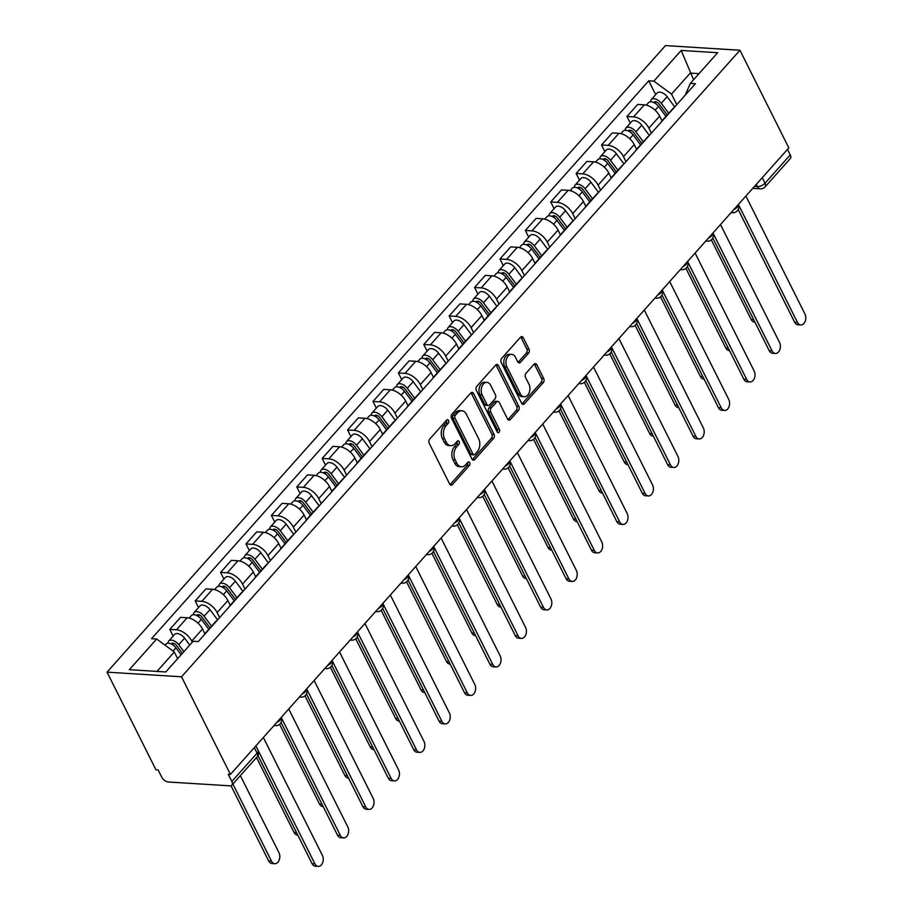 <?xml version="1.0" encoding="UTF-8"?>
<svg xmlns="http://www.w3.org/2000/svg" width="912" height="912" viewBox="0 0 912 912"><rect width="100%" height="100%" fill="white"/><g stroke="black" fill="none" stroke-linecap="round" stroke-linejoin="round"><path stroke-width="1.37" d="M448.556 420.443A2.029 1.368 93.6 0 0 447.564 419.668A2.029 1.368 93.6 0 0 446.641 420.101L429.666 439.151A2.896 1.961 93.6 0 0 429.21 443.221L449.673 484.101A2.896 1.961 93.6 0 0 451.098 485.195A2.896 1.961 93.6 0 0 452.409 484.58L469.395 465.519A2.029 1.368 93.6 0 0 469.714 462.68A2.029 1.368 93.6 0 0 468.722 461.905A2.029 1.368 93.6 0 0 467.799 462.338L465.599 464.812A9.268 6.259 93.6 0 1 461.381 466.796A9.268 6.259 93.6 0 1 456.844 463.285L455.145 459.876A9.268 6.259 93.6 0 1 456.616 446.869L458.816 444.406A2.029 1.368 93.6 0 0 459.135 441.556A2.029 1.368 93.6 0 0 458.143 440.792A2.029 1.368 93.6 0 0 457.22 441.226L455.02 443.688A9.268 6.259 93.6 0 1 450.813 445.672A9.268 6.259 93.6 0 1 446.276 442.16L444.566 438.752A9.268 6.259 93.6 0 1 446.036 425.744L448.237 423.282A2.029 1.368 93.6 0 0 448.556 420.443M528.527 353.229A2.896 1.961 93.6 0 0 528.994 349.171L523.249 337.702A2.896 1.961 93.6 0 0 521.835 336.596A2.896 1.961 93.6 0 0 520.513 337.223L501.657 358.382A2.896 1.961 93.6 0 0 501.201 362.44L521.664 403.321A2.896 1.961 93.6 0 0 523.089 404.415A2.896 1.961 93.6 0 0 524.4 403.799L543.256 382.641A2.896 1.961 93.6 0 0 543.723 378.571L536.78 364.72A2.896 1.961 93.6 0 0 535.367 363.626A2.896 1.961 93.6 0 0 534.044 364.241L525.973 373.304A2.896 1.961 93.6 0 0 525.517 377.363L528.96 384.237A7.752 5.233 93.6 0 1 529.234 392.548A7.752 5.233 93.6 0 1 524.195 396.766A7.752 5.233 93.6 0 1 520.41 393.824L506.935 366.92A7.752 5.233 93.6 0 1 506.662 358.598A7.752 5.233 93.6 0 1 511.689 354.38A7.752 5.233 93.6 0 1 515.474 357.322L517.731 361.813A2.896 1.961 93.6 0 0 519.145 362.908A2.896 1.961 93.6 0 0 520.456 362.281L528.527 353.229L526.361 353.092A2.896 1.961 93.6 0 0 526.817 349.034L521.083 337.565A2.896 1.961 93.6 0 0 520.718 337.018M739.94 50.24L788.834 147.869L230.428 774.425L181.534 676.795L739.94 50.24L665.464 45.6L107.046 672.155L155.941 769.796L158.118 769.933L161.709 777.104A5.905 3.295 -138.3 0 0 168.367 781.994L229.813 785.825A5.905 3.295 -138.3 0 0 231.91 785.118A5.905 3.295 -138.3 0 0 231.842 781.47L257.081 753.152A5.905 2.839 -26.6 0 0 258.016 750.234L255.839 745.902M473.545 393.46A2.896 1.961 93.6 0 0 472.131 392.365A2.896 1.961 93.6 0 0 470.82 392.981L451.953 414.139A2.896 1.961 93.6 0 0 451.497 418.209L471.971 459.078A2.896 1.961 93.6 0 0 473.385 460.184A2.896 1.961 93.6 0 0 474.707 459.557L493.563 438.398A2.896 1.961 93.6 0 0 494.019 434.34L473.545 393.46L471.379 393.323A2.896 1.961 93.6 0 0 471.014 392.787M476.805 386.255L495.661 365.108A2.896 1.961 93.6 0 1 496.983 364.481A2.896 1.961 93.6 0 1 498.397 365.575L518.871 406.456A2.896 1.961 93.6 0 1 518.404 410.525L510.344 419.577A2.896 1.961 93.6 0 1 509.021 420.193A2.896 1.961 93.6 0 1 507.608 419.098L499.297 402.523A2.896 1.961 93.6 0 0 497.884 401.428A2.896 1.961 93.6 0 0 496.561 402.044L491.215 408.052A2.896 1.961 93.6 0 0 490.747 412.11L499.4 429.37A2.029 1.368 93.6 0 1 499.468 431.547A2.029 1.368 93.6 0 1 498.146 432.653A2.029 1.368 93.6 0 1 497.154 431.878L476.349 390.325A2.896 1.961 93.6 0 1 476.805 386.255M787.489 149.386L790.259 154.903A5.905 3.295 41.7 0 1 790.316 158.563L765.088 186.88A5.905 3.295 -138.3 0 0 765.02 183.221L790.259 154.903M230.428 774.425L228.251 774.299L231.842 781.47M181.534 676.795L107.046 672.155M204.242 634.855A13.577 7.592 41.7 0 1 205.063 633.521A13.577 7.592 41.7 0 1 206.283 632.563M204.858 633.76L202.487 629.029A13.577 7.592 -138.3 0 0 187.165 617.766L176.426 629.827A13.577 7.592 41.7 0 1 191.737 641.09L192.295 642.208M176.426 629.827L169.803 629.417L173.132 636.086M217.033 620.502A13.577 7.592 -138.3 0 0 215.802 621.46L205.063 633.521M187.165 617.766L180.542 617.356L169.803 629.417M229.642 606.355A13.577 7.592 41.7 0 1 230.451 605.021A13.577 7.592 41.7 0 1 231.682 604.063M198.531 607.586L195.191 600.917L201.814 601.327A13.577 7.592 41.7 0 1 217.136 612.59L219.632 617.584M242.432 592.002A13.577 7.592 -138.3 0 0 241.201 592.971L230.451 605.021M230.246 605.272L227.886 600.541A13.577 7.592 -138.3 0 0 212.564 589.277L205.941 588.867L195.191 600.917M255.041 577.855A13.577 7.592 41.7 0 1 255.85 576.521A13.577 7.592 41.7 0 1 257.081 575.563M223.93 579.086L220.59 572.417L227.213 572.839A13.577 7.592 41.7 0 1 242.535 584.102L245.032 589.084M267.82 563.513A13.577 7.592 -138.3 0 0 266.6 564.471L255.85 576.521M255.645 576.772L253.274 572.041A13.577 7.592 -138.3 0 0 237.964 560.777L231.34 560.367L220.59 572.417M280.44 549.355A13.577 7.592 41.7 0 1 281.249 548.032A13.577 7.592 41.7 0 1 282.481 547.075M249.329 550.597L245.989 543.928L252.613 544.339A13.577 7.592 41.7 0 1 267.934 555.602L270.431 560.595M293.219 535.013A13.577 7.592 -138.3 0 0 292 535.971L281.249 548.032M281.044 548.272L278.673 543.541A13.577 7.592 -138.3 0 0 263.363 532.277L256.739 531.867L245.989 543.928M305.839 520.866A13.577 7.592 41.7 0 1 306.649 519.532A13.577 7.592 41.7 0 1 307.88 518.575M274.729 522.097L271.388 515.428L278.012 515.839A13.577 7.592 41.7 0 1 293.333 527.102L295.83 532.095M318.619 506.513A13.577 7.592 -138.3 0 0 317.387 507.471L306.649 519.532M306.443 519.783L304.072 515.052A13.577 7.592 -138.3 0 0 288.751 503.789L282.127 503.367L271.388 515.428M331.227 492.366A13.577 7.592 41.7 0 1 332.048 491.032A13.577 7.592 41.7 0 1 333.268 490.075M300.128 493.597L296.788 486.928L303.411 487.339A13.577 7.592 41.7 0 1 318.721 498.613L321.229 503.595M344.018 478.025A13.577 7.592 -138.3 0 0 342.787 478.982L332.048 491.032M331.843 491.283L329.471 486.552A13.577 7.592 -138.3 0 0 314.15 475.289L307.526 474.878L296.788 486.928M356.626 463.866A13.577 7.592 41.7 0 1 357.436 462.544A13.577 7.592 41.7 0 1 358.667 461.586M325.516 465.097L322.187 458.44L328.81 458.85A13.577 7.592 41.7 0 1 344.12 470.113L346.617 475.095M369.417 449.525A13.577 7.592 -138.3 0 0 368.186 450.482L357.436 462.544M357.242 462.783L354.871 458.052A13.577 7.592 -138.3 0 0 339.549 446.789L332.926 446.378L322.187 458.44M382.025 435.377A13.577 7.592 41.7 0 1 382.835 434.044A13.577 7.592 41.7 0 1 384.066 433.086M350.915 436.609L347.575 429.94L354.198 430.35A13.577 7.592 41.7 0 1 369.52 441.613L372.016 446.606M394.816 421.025A13.577 7.592 -138.3 0 0 393.585 421.982L382.835 434.044M382.63 434.294L380.27 429.563A13.577 7.592 -138.3 0 0 364.948 418.289L358.325 417.878L347.575 429.94M407.425 406.877A13.577 7.592 41.7 0 1 408.234 405.544A13.577 7.592 41.7 0 1 409.465 404.586M376.314 408.109L372.974 401.44L379.597 401.85A13.577 7.592 41.7 0 1 394.919 413.113L397.415 418.106M420.204 392.536A13.577 7.592 -138.3 0 0 418.984 393.494L408.234 405.544M408.029 405.794L405.658 401.063A13.577 7.592 -138.3 0 0 390.347 389.8L383.724 389.39L372.974 401.44M432.824 378.377A13.577 7.592 41.7 0 1 433.633 377.044A13.577 7.592 41.7 0 1 434.864 376.086M401.713 379.609L398.373 372.94L404.996 373.361A13.577 7.592 41.7 0 1 420.318 384.625L422.815 389.606M445.603 364.036A13.577 7.592 -138.3 0 0 444.372 364.994L433.633 377.044M433.428 377.294L431.057 372.563A13.577 7.592 -138.3 0 0 415.747 361.3L409.123 360.89L398.373 372.94M458.223 349.877A13.577 7.592 41.7 0 1 459.032 348.555A13.577 7.592 41.7 0 1 460.264 347.597M427.112 351.12L423.772 344.451L430.396 344.861A13.577 7.592 41.7 0 1 445.706 356.125L448.214 361.118M471.002 335.536A13.577 7.592 -138.3 0 0 469.771 336.494L459.032 348.555M458.827 348.794L456.456 344.063A13.577 7.592 -138.3 0 0 441.134 332.8L434.511 332.39L423.772 344.451M483.611 321.389A13.577 7.592 41.7 0 1 484.432 320.055A13.577 7.592 41.7 0 1 485.651 319.097M452.512 322.62L449.171 315.951L455.795 316.361A13.577 7.592 41.7 0 1 471.105 327.625L473.602 332.618M496.402 307.036A13.577 7.592 -138.3 0 0 495.17 308.005L484.432 320.055M484.226 320.306L481.855 315.575A13.577 7.592 -138.3 0 0 466.534 304.312L459.91 303.901L449.171 315.951M509.01 292.889A13.577 7.592 41.7 0 1 509.819 291.555A13.577 7.592 41.7 0 1 511.051 290.597M477.899 294.12L474.559 287.451L481.183 287.873A13.577 7.592 41.7 0 1 496.504 299.136L499.001 304.118M521.801 278.548A13.577 7.592 -138.3 0 0 520.57 279.505L509.819 291.555M509.614 291.806L507.254 287.075A13.577 7.592 -138.3 0 0 491.933 275.812L485.309 275.401L474.559 287.451M534.409 264.389A13.577 7.592 41.7 0 1 535.219 263.066A13.577 7.592 41.7 0 1 536.45 262.109M503.299 265.631L499.958 258.962L506.582 259.373A13.577 7.592 41.7 0 1 521.903 270.636L524.4 275.629M547.2 250.048A13.577 7.592 -138.3 0 0 545.969 251.005L535.219 263.066M535.013 263.306L532.654 258.575A13.577 7.592 -138.3 0 0 517.332 247.312L510.709 246.901L499.958 258.962M559.808 235.9A13.577 7.592 41.7 0 1 560.618 234.566A13.577 7.592 41.7 0 1 561.849 233.609M528.698 237.131L525.358 230.462L531.981 230.873A13.577 7.592 41.7 0 1 547.303 242.136L549.799 247.129M572.588 221.548A13.577 7.592 -138.3 0 0 571.368 222.505L560.618 234.566M560.413 234.817L558.041 230.086A13.577 7.592 -138.3 0 0 542.731 218.823L536.108 218.401L525.358 230.462M585.208 207.4A13.577 7.592 41.7 0 1 586.017 206.066A13.577 7.592 41.7 0 1 587.248 205.109M554.097 208.631L550.757 201.962L557.38 202.373A13.577 7.592 41.7 0 1 572.702 213.647L575.198 218.629M597.987 193.059A13.577 7.592 -138.3 0 0 596.756 194.017L586.017 206.066M585.812 206.317L583.441 201.586A13.577 7.592 -138.3 0 0 568.119 190.323L561.496 189.913L550.757 201.962M610.607 178.9A13.577 7.592 41.7 0 1 611.416 177.578A13.577 7.592 41.7 0 1 612.636 176.62M579.496 180.131L576.156 173.474L582.779 173.884A13.577 7.592 41.7 0 1 598.09 185.147L600.598 190.129M623.386 164.559A13.577 7.592 -138.3 0 0 622.155 165.517L611.416 177.578M611.211 177.817L608.84 173.086A13.577 7.592 -138.3 0 0 593.518 161.823L586.895 161.413L576.156 173.474M635.995 150.412A13.577 7.592 41.7 0 1 636.804 149.078A13.577 7.592 41.7 0 1 638.035 148.12M604.884 151.643L601.555 144.974L608.179 145.384A13.577 7.592 41.7 0 1 623.489 156.647L625.985 161.641M648.785 136.059A13.577 7.592 -138.3 0 0 647.554 137.017L636.804 149.078M636.61 149.329L634.239 144.598A13.577 7.592 -138.3 0 0 618.917 133.323L612.294 132.913L601.555 144.974M661.394 121.912A13.577 7.592 41.7 0 1 662.203 120.578A13.577 7.592 41.7 0 1 663.434 119.62M630.283 123.143L626.943 116.474L633.566 116.884A13.577 7.592 41.7 0 1 648.888 128.147L651.385 133.141M674.185 107.57A13.577 7.592 -138.3 0 0 672.953 108.528L662.203 120.578M661.998 120.829L659.638 116.098A13.577 7.592 -138.3 0 0 644.317 104.834L637.693 104.424L626.943 116.474M177.646 658.646L174.306 651.977L156.989 671.414M699.025 73.644L690.224 73.097L671.506 94.107L653.858 81.122L681.207 50.434L717.687 52.702L690.338 83.391L695.434 83.71L198.246 641.592L193.139 641.273L165.79 671.962L129.31 669.693L156.659 639.004L174.306 651.977M653.858 81.122L648.751 80.803L151.552 638.685L156.659 639.004M693.565 79.766L681.207 50.434M685.14 95.27L690.338 83.391M671.506 94.107L676.784 104.641M655.682 94.643L648.751 80.803M446.413 420.364A2.029 1.368 93.6 0 1 446.071 423.145L443.87 425.619A9.268 6.259 93.6 0 0 442.388 438.615L444.566 438.752M450.813 445.672L448.636 445.535A9.268 6.259 93.6 0 1 444.098 442.024L442.388 438.615M461.381 466.796L459.215 466.659A9.268 6.259 93.6 0 1 454.678 463.148L452.968 459.739A9.268 6.259 93.6 0 1 454.45 446.732L456.638 444.269A2.029 1.368 93.6 0 0 456.992 441.476M450.038 484.637A2.896 1.961 93.6 0 0 450.243 484.443L467.218 465.394A2.029 1.368 93.6 0 0 467.571 462.601M472.325 459.625A2.896 1.961 93.6 0 0 472.53 459.431L491.386 438.273A2.896 1.961 93.6 0 0 491.853 434.203L471.379 393.323M455.305 415.348A2.029 1.368 93.6 0 0 454.985 418.198L472.952 454.073A2.029 1.368 93.6 0 0 473.944 454.849A2.029 1.368 93.6 0 0 474.867 454.415L477.181 451.805A9.268 6.259 93.6 0 0 478.663 438.809L466.374 414.276A9.268 6.259 93.6 0 0 461.837 410.765A9.268 6.259 93.6 0 0 457.63 412.748L455.305 415.348L453.139 415.211A2.029 1.368 93.6 0 0 452.819 418.061L454.985 418.198M473.944 454.849L471.778 454.712A2.029 1.368 93.6 0 1 470.786 453.937L452.819 418.061M461.837 410.765L459.671 410.628A9.268 6.259 93.6 0 0 455.453 412.612L457.63 412.748M453.139 415.211L455.453 412.612M507.961 419.645A2.896 1.961 93.6 0 0 508.166 419.44L516.238 410.389A2.896 1.961 93.6 0 0 516.694 406.319L496.231 365.45A2.896 1.961 93.6 0 0 495.866 364.903M497.884 401.428L495.718 401.291A2.896 1.961 93.6 0 0 494.395 401.907L489.037 407.915A2.896 1.961 93.6 0 0 488.581 411.973L497.222 429.233L499.4 429.37M497.108 431.798A2.029 1.368 93.6 0 0 497.222 429.233M490.69 385.32A7.752 5.233 93.6 0 0 486.894 382.379A7.752 5.233 93.6 0 0 481.867 386.597A7.752 5.233 93.6 0 0 482.14 394.907L486.883 404.392A2.896 1.961 93.6 0 0 488.308 405.487A2.896 1.961 93.6 0 0 489.619 404.871L494.977 398.863A2.896 1.961 93.6 0 0 495.433 394.805L490.69 385.32M486.894 382.379L484.717 382.242A7.752 5.233 93.6 0 0 479.689 386.46A7.752 5.233 93.6 0 0 479.963 394.771L482.14 394.907M488.308 405.487L486.13 405.35A2.896 1.961 93.6 0 1 484.717 404.255L479.963 394.771M518.084 362.349A2.896 1.961 93.6 0 0 518.29 362.155L526.361 353.092M511.689 354.38L509.512 354.255A7.752 5.233 93.6 0 0 504.484 358.462A7.752 5.233 93.6 0 0 504.758 366.784L506.935 366.92M524.195 396.766L522.029 396.629A7.752 5.233 93.6 0 1 518.233 393.688L504.758 366.784M522.029 403.868A2.896 1.961 93.6 0 0 522.234 403.663L541.09 382.504A2.896 1.961 93.6 0 0 541.546 378.446L534.614 364.583A2.896 1.961 93.6 0 0 534.25 364.048M182.366 653.357L176.404 645.343A3.545 1.984 -138.3 0 0 171.604 643.564A3.545 1.984 -138.3 0 0 171.365 644.02M183.882 651.647L178.729 644.727A7.376 4.127 -138.3 0 0 168.743 641.011A7.376 4.127 -138.3 0 0 168.116 643.234M189.753 645.069L184.589 638.149A7.376 4.127 -138.3 0 0 174.602 634.433L168.743 641.011M232.879 784.035L271.48 861.122A6.783 4.583 93.6 0 0 274.808 863.698A6.783 4.583 93.6 0 0 279.209 860.005A6.783 4.583 93.6 0 0 278.969 852.72L240.369 775.633M181.123 654.759L175.959 647.828A7.376 4.127 -138.3 0 0 165.973 644.111L165.038 645.16M274.808 863.698L271.981 863.527A6.783 4.583 -86.4 0 1 268.664 860.951L230.975 785.699M255.862 745.891L314.914 863.824A6.783 4.583 93.6 0 0 318.242 866.4L315.415 866.229A6.783 4.583 -86.4 0 1 312.086 863.653L257.982 755.592M318.242 866.4A6.783 4.583 93.6 0 0 322.643 862.706A6.783 4.583 93.6 0 0 322.403 855.422L263.34 737.489M210.045 627.923L201.803 616.843A3.545 1.984 -138.3 0 0 197.003 615.064A3.545 1.984 -138.3 0 0 196.753 615.52M211.561 626.213L204.128 616.227A7.376 4.127 -138.3 0 0 194.142 612.511A7.376 4.127 -138.3 0 0 193.515 614.734M217.592 619.864L209.988 609.649A7.376 4.127 -138.3 0 0 200.002 605.933L194.142 612.511M208.802 629.326L201.358 619.328A7.376 4.127 -138.3 0 0 191.372 615.623L189.172 618.085M297.768 835.05L297.38 835.027A6.783 4.583 -86.4 0 1 294.063 832.451L256.523 757.496M235.444 599.423L227.191 588.354A3.545 1.984 -138.3 0 0 222.403 586.564A3.545 1.984 -138.3 0 0 222.152 587.032M236.96 597.725L229.516 587.727A7.376 4.127 -138.3 0 0 219.541 584.022A7.376 4.127 -138.3 0 0 218.903 586.245M242.991 591.375L235.387 581.149A7.376 4.127 -138.3 0 0 225.401 577.444L219.541 584.022M234.19 600.826L226.757 590.839A7.376 4.127 -138.3 0 0 216.771 587.123L214.571 589.585M323.167 806.55L322.78 806.527A6.783 4.583 -86.4 0 1 319.462 803.951L279.574 724.31M273.976 725.553L275.447 725.644A5.905 5.905 0 0 0 281.238 717.413L340.313 835.335A6.783 4.583 93.6 0 0 343.63 837.9L340.814 837.729A6.783 4.583 -86.4 0 1 337.486 835.153L281.056 722.464M343.63 837.9A6.783 4.583 93.6 0 0 348.042 834.218A6.783 4.583 93.6 0 0 347.803 826.933L288.739 708.989M306.649 688.902L365.712 806.835A6.783 4.583 93.6 0 0 369.029 809.411L366.214 809.229A6.783 4.583 -86.4 0 1 362.885 806.664L306.455 693.975M369.029 809.411A6.783 4.583 93.6 0 0 373.441 805.718A6.783 4.583 93.6 0 0 373.202 798.433L314.138 680.5M260.843 570.923L252.59 559.854A3.545 1.984 -138.3 0 0 247.802 558.076A3.545 1.984 -138.3 0 0 247.551 558.532M262.36 569.225L254.915 559.238A7.376 4.127 -138.3 0 0 244.94 555.522A7.376 4.127 -138.3 0 0 244.302 557.745M268.39 562.875L260.775 552.661A7.376 4.127 -138.3 0 0 250.8 548.944L244.94 555.522M259.589 572.326L252.157 562.339A7.376 4.127 -138.3 0 0 242.17 558.623L239.97 561.097M348.566 778.061L348.179 778.027A6.783 4.583 -86.4 0 1 344.85 775.462L304.973 695.81M286.243 542.435L277.989 531.354A3.545 1.984 -138.3 0 0 273.201 529.576A3.545 1.984 -138.3 0 0 272.95 530.032M287.759 540.725L280.315 530.738A7.376 4.127 -138.3 0 0 270.328 527.022A7.376 4.127 -138.3 0 0 269.701 529.245M293.789 534.375L286.174 524.161A7.376 4.127 -138.3 0 0 276.199 520.444L270.328 527.022M284.989 543.837L277.544 533.839A7.376 4.127 -138.3 0 0 267.569 530.134L265.369 532.597M373.954 749.561L373.578 749.539A6.783 4.583 -86.4 0 1 370.249 746.962L330.372 667.322M311.63 513.935L303.388 502.865A3.545 1.984 -138.3 0 0 298.6 501.076A3.545 1.984 -138.3 0 0 298.349 501.532M313.158 512.225L305.714 502.238A7.376 4.127 -138.3 0 0 295.727 498.522A7.376 4.127 -138.3 0 0 295.1 500.745M319.189 505.886L311.573 495.661A7.376 4.127 -138.3 0 0 301.587 491.956L295.727 498.522M310.388 515.337L302.944 505.351A7.376 4.127 -138.3 0 0 292.969 501.634L290.768 504.097M399.353 721.061L398.966 721.039A6.783 4.583 -86.4 0 1 395.648 718.462L355.76 638.822M324.775 668.564L326.245 668.656A5.905 5.905 0 0 0 332.025 660.425L391.111 778.335A6.783 4.583 93.6 0 0 394.429 780.911L391.601 780.729A6.783 4.583 -86.4 0 1 388.284 778.164L331.854 665.475M394.429 780.911A6.783 4.583 93.6 0 0 398.829 777.218A6.783 4.583 93.6 0 0 398.59 769.933L339.538 652M350.174 640.064L351.644 640.156A5.905 5.905 0 0 0 357.424 631.925L416.499 749.846A6.783 4.583 93.6 0 0 419.828 752.411L417.001 752.24A6.783 4.583 -86.4 0 1 413.683 749.664L357.253 636.975M419.828 752.411A6.783 4.583 93.6 0 0 424.228 748.729A6.783 4.583 93.6 0 0 423.989 741.433L364.937 623.5M382.846 603.413L441.898 721.346A6.783 4.583 93.6 0 0 445.227 723.911L442.4 723.74A6.783 4.583 -86.4 0 1 439.082 721.164L382.652 608.486M445.227 723.911A6.783 4.583 93.6 0 0 449.627 720.229A6.783 4.583 93.6 0 0 449.388 712.945L390.336 595.012M337.03 485.435L328.787 474.365A3.545 1.984 -138.3 0 0 323.988 472.587A3.545 1.984 -138.3 0 0 323.737 473.043M338.557 483.736L331.113 473.738A7.376 4.127 -138.3 0 0 321.127 470.033A7.376 4.127 -138.3 0 0 320.5 472.256M344.588 477.386L336.973 467.172A7.376 4.127 -138.3 0 0 326.986 463.456L321.127 470.033M335.787 486.837L328.343 476.851A7.376 4.127 -138.3 0 0 318.356 473.134L316.168 475.608M424.753 692.561L424.365 692.539A6.783 4.583 -86.4 0 1 421.048 689.974L381.159 610.322M408.234 574.913L467.297 692.846A6.783 4.583 93.6 0 0 470.615 695.423L467.799 695.24A6.783 4.583 -86.4 0 1 464.47 692.675L408.04 579.986M470.615 695.423A6.783 4.583 93.6 0 0 475.027 691.729A6.783 4.583 93.6 0 0 474.787 684.445L415.724 566.512M362.429 456.946L354.175 445.865A3.545 1.984 -138.3 0 0 349.387 444.087A3.545 1.984 -138.3 0 0 349.136 444.543M363.945 455.236L356.512 445.25A7.376 4.127 -138.3 0 0 346.526 441.533A7.376 4.127 -138.3 0 0 345.887 443.756M369.976 448.886L362.372 438.672A7.376 4.127 -138.3 0 0 352.385 434.956L346.526 441.533M361.186 458.337L353.742 448.351A7.376 4.127 -138.3 0 0 343.756 444.634L341.555 447.108M450.152 664.073L449.764 664.05A6.783 4.583 -86.4 0 1 446.447 661.474L406.558 581.822M433.633 546.413L492.697 664.346A6.783 4.583 93.6 0 0 496.014 666.923L493.198 666.752A6.783 4.583 -86.4 0 1 489.869 664.175L433.439 551.486M496.014 666.923A6.783 4.583 93.6 0 0 500.426 663.229A6.783 4.583 93.6 0 0 500.186 655.945L441.123 538.012M387.828 428.446L379.574 417.377A3.545 1.984 -138.3 0 0 374.786 415.587A3.545 1.984 -138.3 0 0 374.536 416.043M389.344 426.736L381.9 416.75A7.376 4.127 -138.3 0 0 371.925 413.033A7.376 4.127 -138.3 0 0 371.287 415.256M395.375 420.398L387.771 410.172A7.376 4.127 -138.3 0 0 377.785 406.467L371.925 413.033M386.574 429.848L379.141 419.851A7.376 4.127 -138.3 0 0 369.155 416.146L366.955 418.608M475.551 635.573L475.163 635.55A6.783 4.583 -86.4 0 1 471.835 632.974L431.957 553.333M459.032 517.925L518.096 635.858A6.783 4.583 93.6 0 0 521.413 638.423L518.586 638.252A6.783 4.583 -86.4 0 1 515.269 635.675L458.839 522.986M521.413 638.423A6.783 4.583 93.6 0 0 525.825 634.741A6.783 4.583 93.6 0 0 525.586 627.456L466.522 509.512M413.227 399.946L404.974 388.877A3.545 1.984 -138.3 0 0 400.186 387.098A3.545 1.984 -138.3 0 0 399.935 387.554M414.743 398.248L407.299 388.25A7.376 4.127 -138.3 0 0 397.324 384.545A7.376 4.127 -138.3 0 0 396.686 386.768M420.774 391.898L413.159 381.672A7.376 4.127 -138.3 0 0 403.184 377.967L397.324 384.545M411.973 401.348L404.529 391.362A7.376 4.127 -138.3 0 0 394.554 387.646L392.354 390.108M500.95 607.073L500.563 607.05A6.783 4.583 -86.4 0 1 497.234 604.485L457.357 524.833M484.432 489.425L543.484 607.358A6.783 4.583 93.6 0 0 546.812 609.934L543.985 609.752A6.783 4.583 -86.4 0 1 540.668 607.187L484.238 494.498M546.812 609.934A6.783 4.583 93.6 0 0 551.213 606.241A6.783 4.583 93.6 0 0 550.973 598.956L491.921 481.023M438.615 371.458L430.373 360.377A3.545 1.984 -138.3 0 0 425.585 358.598A3.545 1.984 -138.3 0 0 425.334 359.054M440.143 369.748L432.698 359.761A7.376 4.127 -138.3 0 0 422.712 356.045A7.376 4.127 -138.3 0 0 422.085 358.268M446.173 363.398L438.558 353.183A7.376 4.127 -138.3 0 0 428.583 349.467L422.712 356.045M437.372 372.848L429.928 362.862A7.376 4.127 -138.3 0 0 419.953 359.146L417.753 361.619M526.338 578.584L525.962 578.561A6.783 4.583 -86.4 0 1 522.633 575.985L482.744 496.333M509.831 460.925L568.883 578.858A6.783 4.583 93.6 0 0 572.212 581.434L569.384 581.263A6.783 4.583 -86.4 0 1 566.067 578.687L509.637 465.998M572.212 581.434A6.783 4.583 93.6 0 0 576.612 577.741A6.783 4.583 93.6 0 0 576.373 570.456L517.321 452.523M464.014 342.958L455.772 331.877A3.545 1.984 -138.3 0 0 450.973 330.098A3.545 1.984 -138.3 0 0 450.733 330.554M465.542 341.248L458.098 331.261A7.376 4.127 -138.3 0 0 448.111 327.545A7.376 4.127 -138.3 0 0 447.484 329.768M471.572 334.898L463.957 324.683A7.376 4.127 -138.3 0 0 453.971 320.967L448.111 327.545M462.772 344.36L455.327 334.362A7.376 4.127 -138.3 0 0 445.341 330.657L443.152 333.119M551.737 550.084L551.35 550.061A6.783 4.583 -86.4 0 1 548.032 547.485L508.144 467.845M535.23 432.425L594.282 550.369A6.783 4.583 93.6 0 0 597.611 552.934L594.784 552.763A6.783 4.583 -86.4 0 1 591.455 550.187L535.025 437.498M597.611 552.934A6.783 4.583 93.6 0 0 602.011 549.252A6.783 4.583 93.6 0 0 601.772 541.967L542.72 424.023M489.413 314.458L481.171 303.388A3.545 1.984 -138.3 0 0 476.372 301.598A3.545 1.984 -138.3 0 0 476.121 302.066M490.93 312.759L483.497 302.761A7.376 4.127 -138.3 0 0 473.51 299.056A7.376 4.127 -138.3 0 0 472.883 301.279M496.972 306.409L489.356 296.183A7.376 4.127 -138.3 0 0 479.37 292.478L473.51 299.056M488.171 315.86L480.727 305.873A7.376 4.127 -138.3 0 0 470.74 302.157L468.54 304.619M577.136 521.584L576.749 521.561A6.783 4.583 -86.4 0 1 573.431 518.985L533.543 439.345M556.103 408.998A5.905 2.839 -26.6 0 0 560.572 403.982L619.681 521.869A6.783 4.583 93.6 0 0 622.999 524.446L620.183 524.263A6.783 4.583 -86.4 0 1 616.854 521.698L560.424 409.009M622.999 524.446A6.783 4.583 93.6 0 0 627.41 520.752A6.783 4.583 93.6 0 0 627.171 513.467L568.108 395.534M514.813 285.958L506.559 274.888A3.545 1.984 -138.3 0 0 501.771 273.11A3.545 1.984 -138.3 0 0 501.52 273.566M516.329 284.259L508.896 274.273A7.376 4.127 -138.3 0 0 498.91 270.556A7.376 4.127 -138.3 0 0 498.271 272.779M522.359 277.909L514.756 267.695A7.376 4.127 -138.3 0 0 504.769 263.978L498.91 270.556M513.57 287.36L506.126 277.373A7.376 4.127 -138.3 0 0 496.139 273.657L493.939 276.131M602.536 493.096L602.148 493.061A6.783 4.583 -86.4 0 1 598.831 490.496L558.942 410.845M578.744 383.599L580.214 383.69A5.905 5.905 0 0 0 585.994 375.459L645.08 493.369A6.783 4.583 93.6 0 0 648.398 495.946L645.582 495.763A6.783 4.583 -86.4 0 1 642.253 493.198L585.823 380.509M648.398 495.946A6.783 4.583 93.6 0 0 652.81 492.252A6.783 4.583 93.6 0 0 652.57 484.967L593.507 367.034M540.212 257.469L531.958 246.388A3.545 1.984 -138.3 0 0 527.17 244.61A3.545 1.984 -138.3 0 0 526.919 245.066M541.728 255.759L534.284 245.773A7.376 4.127 -138.3 0 0 524.309 242.056A7.376 4.127 -138.3 0 0 523.67 244.279M547.759 249.409L540.143 239.195A7.376 4.127 -138.3 0 0 530.168 235.478L524.309 242.056M538.958 258.871L531.525 248.873A7.376 4.127 -138.3 0 0 521.539 245.168L519.338 247.631M627.935 464.596L627.547 464.573A6.783 4.583 -86.4 0 1 624.218 461.996L584.341 382.345M611.416 346.936L670.48 464.881A6.783 4.583 93.6 0 0 673.797 467.446L670.97 467.275A6.783 4.583 -86.4 0 1 667.652 464.698L611.222 352.009M673.797 467.446A6.783 4.583 93.6 0 0 678.197 463.763A6.783 4.583 93.6 0 0 677.958 456.467L618.906 338.534M565.611 228.969L557.357 217.9A3.545 1.984 -138.3 0 0 552.569 216.11A3.545 1.984 -138.3 0 0 552.319 216.566M567.127 227.259L559.683 217.273A7.376 4.127 -138.3 0 0 549.708 213.556A7.376 4.127 -138.3 0 0 549.07 215.779M573.158 220.921L565.543 210.695A7.376 4.127 -138.3 0 0 555.568 206.99L549.708 213.556M564.357 230.371L556.913 220.385A7.376 4.127 -138.3 0 0 546.938 216.668L544.738 219.131M653.334 436.096L652.946 436.073A6.783 4.583 -86.4 0 1 649.618 433.496L609.74 353.856M629.542 326.61L631.013 326.701A5.905 5.905 0 0 0 636.793 318.47L695.867 436.381A6.783 4.583 93.6 0 0 699.196 438.946L696.369 438.775A6.783 4.583 -86.4 0 1 693.052 436.198L636.622 323.509M699.196 438.946A6.783 4.583 93.6 0 0 703.597 435.263A6.783 4.583 93.6 0 0 703.357 427.979L644.305 310.046M590.999 200.469L582.757 189.4A3.545 1.984 -138.3 0 0 577.969 187.621A3.545 1.984 -138.3 0 0 577.718 188.077M592.526 198.77L585.082 188.773A7.376 4.127 -138.3 0 0 575.096 185.068A7.376 4.127 -138.3 0 0 574.469 187.291M598.557 192.421L590.942 182.206A7.376 4.127 -138.3 0 0 580.955 178.49L575.096 185.068M589.756 201.871L582.312 191.885A7.376 4.127 -138.3 0 0 572.337 188.168L570.137 190.642M678.722 407.596L678.346 407.573A6.783 4.583 -86.4 0 1 675.017 405.008L635.128 325.356M662.215 289.948L721.267 407.881A6.783 4.583 93.6 0 0 724.595 410.457L721.768 410.275A6.783 4.583 -86.4 0 1 718.451 407.71L662.021 295.021M724.595 410.457A6.783 4.583 93.6 0 0 728.996 406.763A6.783 4.583 93.6 0 0 728.756 399.479L669.704 281.546M616.398 171.98L608.156 160.9A3.545 1.984 -138.3 0 0 603.356 159.121A3.545 1.984 -138.3 0 0 603.117 159.577M617.926 170.27L610.481 160.284A7.376 4.127 -138.3 0 0 600.495 156.568A7.376 4.127 -138.3 0 0 599.868 158.791M623.956 163.921L616.341 153.706A7.376 4.127 -138.3 0 0 606.355 149.99L600.495 156.568M615.155 173.371L607.711 163.385A7.376 4.127 -138.3 0 0 597.725 159.668L595.536 162.142M704.121 379.107L703.733 379.084A6.783 4.583 -86.4 0 1 700.416 376.508L660.527 296.856M680.329 269.61L681.8 269.701A5.905 5.905 0 0 0 687.591 261.47L746.666 379.381A6.783 4.583 93.6 0 0 749.995 381.957L747.167 381.786A6.783 4.583 -86.4 0 1 743.839 379.21L687.409 266.521M749.995 381.957A6.783 4.583 93.6 0 0 754.395 378.263A6.783 4.583 93.6 0 0 754.156 370.979L695.092 253.046M641.797 143.48L633.555 132.411A3.545 1.984 -138.3 0 0 628.756 130.621A3.545 1.984 -138.3 0 0 628.505 131.077M643.313 141.77L635.881 131.784A7.376 4.127 -138.3 0 0 625.894 128.068A7.376 4.127 -138.3 0 0 625.267 130.291M649.344 135.432L641.74 125.206A7.376 4.127 -138.3 0 0 631.754 121.501L625.894 128.068M640.555 144.883L633.11 134.885A7.376 4.127 -138.3 0 0 623.124 131.18L620.924 133.642M729.52 350.607L729.133 350.584A6.783 4.583 -86.4 0 1 725.815 348.008L685.927 268.367M705.728 241.11L707.199 241.201A5.905 5.905 0 0 0 712.99 232.982L772.065 350.892A6.783 4.583 93.6 0 0 775.382 353.457L772.567 353.286A6.783 4.583 -86.4 0 1 769.238 350.71L712.808 238.021M775.382 353.457A6.783 4.583 93.6 0 0 779.794 349.775A6.783 4.583 93.6 0 0 779.555 342.49L720.491 224.546M667.196 114.98L658.943 103.911A3.545 1.984 -138.3 0 0 654.155 102.133A3.545 1.984 -138.3 0 0 653.904 102.589M668.713 113.282L661.268 103.284A7.376 4.127 -138.3 0 0 651.293 99.579A7.376 4.127 -138.3 0 0 650.655 101.802M674.743 106.932L667.139 96.706A7.376 4.127 -138.3 0 0 657.153 93.001L651.293 99.579M665.942 116.383L658.51 106.396A7.376 4.127 -138.3 0 0 648.523 102.68L646.323 105.142M754.919 322.107L754.532 322.084A6.783 4.583 -86.4 0 1 751.203 319.519L711.326 239.867M731.128 212.621L732.598 212.713A5.905 5.905 0 0 0 738.378 204.482L797.464 322.392A6.783 4.583 93.6 0 0 800.782 324.968L797.966 324.786A6.783 4.583 -86.4 0 1 794.637 322.221L738.207 209.532M800.782 324.968A6.783 4.583 93.6 0 0 805.193 321.275A6.783 4.583 93.6 0 0 804.954 313.99L745.891 196.057M754.475 186.424L757.427 186.607A5.905 2.839 -26.6 0 0 765.02 183.221L762.25 177.692M756.299 184.372L757.427 186.607A5.905 3.99 -86.4 0 0 760.312 188.841A5.905 5.905 0 0 0 765.088 186.88M618.917 133.323L608.179 145.384M593.518 161.823L582.779 173.884M568.119 190.323L557.38 202.373M542.731 218.823L531.981 230.873M517.332 247.312L506.582 259.373M491.933 275.812L481.183 287.873M466.534 304.312L455.795 316.361M441.134 332.8L430.396 344.861M415.747 361.3L404.996 373.361M390.347 389.8L379.597 401.85M364.948 418.289L354.198 430.35M339.549 446.789L328.81 458.85M314.15 475.289L303.411 487.339M288.751 503.789L278.012 515.839M263.363 532.277L252.613 544.339M237.964 560.777L227.213 572.839M212.564 589.277L201.814 601.327M644.317 104.834L633.566 116.884M659.638 116.098L648.888 128.147M634.239 144.598L623.489 156.647M608.84 173.086L598.09 185.147M583.441 201.586L572.702 213.647M558.041 230.086L547.303 242.136M532.654 258.575L521.903 270.636M507.254 287.075L496.504 299.136M481.855 315.575L471.105 327.625M456.456 344.063L445.706 356.125M431.057 372.563L420.318 384.625M405.658 401.063L394.919 413.113M380.27 429.563L369.52 441.613M354.871 458.052L344.12 470.113M329.471 486.552L318.721 498.613M304.072 515.052L293.333 527.102M278.673 543.541L267.934 555.602M253.274 572.041L242.535 584.102M227.886 600.541L217.136 612.59M202.487 629.029L191.737 641.09M276.735 722.464A5.905 2.839 -26.6 0 0 281.204 717.448M275.447 725.644A5.905 3.99 -86.4 0 1 274.227 725.279M302.134 693.964A5.905 2.839 -26.6 0 0 306.603 688.948M327.533 665.475A5.905 2.839 -26.6 0 0 332.002 660.459M352.933 636.975A5.905 2.839 -26.6 0 0 357.401 631.959M378.332 608.475A5.905 2.839 -26.6 0 0 382.801 603.459A5.905 5.905 0 0 1 377.032 611.667A5.905 3.99 -86.4 0 1 375.812 611.291M403.72 579.975A5.905 2.839 -26.6 0 0 408.188 574.959M429.119 551.486A5.905 2.839 -26.6 0 0 433.588 546.47A5.905 5.905 0 0 1 427.831 554.667A5.905 3.99 -86.4 0 1 426.611 554.302M454.518 522.986A5.905 2.839 -26.6 0 0 458.987 517.97M479.917 494.486A5.905 2.839 -26.6 0 0 484.386 489.47A5.905 5.905 0 0 1 478.629 497.678A5.905 3.99 -86.4 0 1 477.409 497.302M505.316 465.998A5.905 2.839 -26.6 0 0 509.785 460.982A5.905 5.905 0 0 1 504.028 469.178A5.905 3.99 -86.4 0 1 502.797 468.814M530.704 437.498A5.905 2.839 -26.6 0 0 535.184 432.482M581.503 380.509A5.905 2.839 -26.6 0 0 585.971 375.493M606.902 352.009A5.905 2.839 -26.6 0 0 611.371 346.993M632.301 323.509A5.905 2.839 -26.6 0 0 636.77 318.493M657.7 295.009A5.905 2.839 -26.6 0 0 662.169 289.993M683.088 266.521A5.905 2.839 -26.6 0 0 687.568 261.505M708.487 238.021A5.905 2.839 -26.6 0 0 712.956 233.005M733.886 209.521A5.905 2.839 -26.6 0 0 738.355 204.505M299.375 697.064L300.846 697.156A5.905 3.99 -86.4 0 1 299.626 696.779M326.245 668.656A5.905 3.99 -86.4 0 1 325.025 668.291M351.644 640.156A5.905 3.99 -86.4 0 1 350.425 639.791M400.961 583.076L402.431 583.167A5.905 3.99 -86.4 0 1 401.212 582.791M451.759 526.076L453.23 526.167A5.905 3.99 -86.4 0 1 452.01 525.802M527.957 440.587L529.416 440.678A5.905 3.99 -86.4 0 1 528.196 440.314M553.345 412.099L554.815 412.19A5.905 3.99 -86.4 0 1 553.595 411.814M580.214 383.69A5.905 3.99 -86.4 0 1 578.995 383.325M604.143 355.099L605.614 355.19A5.905 3.99 -86.4 0 1 604.394 354.825M631.013 326.701A5.905 3.99 -86.4 0 1 629.793 326.325M654.941 298.11L656.401 298.201A5.905 3.99 -86.4 0 1 655.181 297.825M681.8 269.701A5.905 3.99 -86.4 0 1 680.58 269.336M707.199 241.201A5.905 3.99 -86.4 0 1 705.979 240.836M732.598 212.713A5.905 3.99 -86.4 0 1 731.378 212.336M254.311 747.623L257.081 753.152A5.905 3.295 -138.3 0 1 257.138 756.812A5.905 5.905 0 0 0 258.016 750.234M443.87 425.619L446.036 425.744M444.098 442.024L446.276 442.16M456.638 444.269L458.816 444.406M454.45 446.732L456.616 446.869M452.968 459.739L455.145 459.876M454.678 463.148L456.844 463.285M467.218 465.394L469.395 465.519M450.243 484.443L452.409 484.58M446.071 423.145L448.237 423.282M491.853 434.203L494.019 434.34M491.386 438.273L493.563 438.398M472.53 459.431L474.707 459.557M470.786 453.937L472.952 454.073M496.231 365.45L498.397 365.575M516.694 406.319L518.871 406.456M516.238 410.389L518.404 410.525M508.166 419.44L510.344 419.577M494.395 401.907L496.561 402.044M489.037 407.915L491.215 408.052M488.581 411.973L490.747 412.11M484.717 404.255L486.883 404.392M518.29 362.155L520.456 362.281M518.233 393.688L520.41 393.824M534.614 364.583L536.78 364.72M541.546 378.446L543.723 378.571M541.09 382.504L543.256 382.641M522.234 403.663L524.4 403.799M521.083 337.565L523.249 337.702M526.817 349.034L528.994 349.171M172.585 644.704L173.793 643.348M178.729 644.727L184.589 638.149M173.075 651.065L175.959 647.828M268.664 860.951L271.48 861.122M314.914 863.824L312.086 863.653M197.984 616.204L199.192 614.848M204.128 616.227L209.988 609.649M197.972 623.135L201.358 619.328M294.063 832.451L296.548 832.61M223.383 587.704L224.591 586.359M229.516 587.727L235.387 581.149M223.36 594.635L226.757 590.839M319.462 803.951L321.947 804.11M340.313 835.335L337.486 835.153M365.712 806.835L362.885 806.664M248.782 559.216L249.979 557.859M254.915 559.238L260.775 552.661M248.759 566.147L252.157 562.339M344.85 775.462L347.335 775.61M274.181 530.716L275.378 529.359M280.315 530.738L286.174 524.161M274.159 537.647L277.544 533.839M370.249 746.962L372.734 747.122M299.569 502.216L300.778 500.87M305.714 502.238L311.573 495.661M299.558 509.147L302.944 505.351M395.648 718.462L398.134 718.622M391.111 778.335L388.284 778.164M416.499 749.846L413.683 749.664M441.898 721.346L439.082 721.164M324.968 473.727L326.177 472.37M331.113 473.738L336.973 467.172M324.957 480.647L328.343 476.851M421.048 689.974L423.533 690.122M467.297 692.846L464.47 692.675M350.368 445.227L351.576 443.87M356.512 445.25L362.372 438.672M350.345 452.158L353.742 448.351M446.447 661.474L448.932 661.633M492.697 664.346L489.869 664.175M375.767 416.727L376.975 415.382M381.9 416.75L387.771 410.172M375.744 423.658L379.141 419.851M471.835 632.974L474.331 633.133M518.096 635.858L515.269 635.675M401.166 388.227L402.363 386.882M407.299 388.25L413.159 381.672M401.143 395.158L404.529 391.362M497.234 604.485L499.719 604.633M543.484 607.358L540.668 607.187M426.554 359.738L427.762 358.382M432.698 359.761L438.558 353.183M426.542 366.67L429.928 362.862M522.633 575.985L525.118 576.133M568.883 578.858L566.067 578.687M451.953 331.238L453.161 329.882M458.098 331.261L463.957 324.683M451.942 338.17L455.327 334.362M548.032 547.485L550.517 547.645M594.282 550.369L591.455 550.187M477.352 302.738L478.561 301.393M483.497 302.761L489.356 296.183M477.341 309.67L480.727 305.873M573.431 518.985L575.917 519.145M619.681 521.869L616.854 521.698M502.751 274.25L503.96 272.893M508.896 274.273L514.756 267.695M502.729 281.181L506.126 277.373M598.831 490.496L601.316 490.645M645.08 493.369L642.253 493.198M528.151 245.75L529.348 244.393M534.284 245.773L540.143 239.195M528.128 252.681L531.525 248.873M624.218 461.996L626.704 462.156M670.48 464.881L667.652 464.698M553.55 217.25L554.747 215.905M559.683 217.273L565.543 210.695M553.527 224.181L556.913 220.385M649.618 433.496L652.103 433.656M695.867 436.381L693.052 436.198M578.938 188.761L580.146 187.405M585.082 188.773L590.942 182.206M578.926 195.681L582.312 191.885M675.017 405.008L677.502 405.156M721.267 407.881L718.451 407.71M604.337 160.261L605.545 158.905M610.481 160.284L616.341 153.706M604.325 167.192L607.711 163.385M700.416 376.508L702.901 376.667M746.666 379.381L743.839 379.21M629.736 131.761L630.944 130.416M635.881 131.784L641.74 125.206M629.725 138.692L633.11 134.885M725.815 348.008L728.3 348.167M772.065 350.892L769.238 350.71M655.135 103.261L656.344 101.916M661.268 103.284L667.139 96.706M655.112 110.192L658.51 106.396M751.203 319.519L753.7 319.667M797.464 322.392L794.637 322.221M300.846 697.156A5.905 5.905 0 0 0 306.626 688.925M375.573 611.576L377.032 611.667M402.431 583.167A5.905 5.905 0 0 0 408.223 574.936M426.36 554.576L427.831 554.667M453.23 526.167A5.905 5.905 0 0 0 459.01 517.948M477.158 497.587L478.629 497.678M502.558 469.087L504.028 469.178M529.416 440.678A5.905 5.905 0 0 0 535.207 432.448M554.815 412.19A5.905 5.905 0 0 0 560.606 403.959M605.614 355.19A5.905 5.905 0 0 0 611.393 346.959M656.401 298.201A5.905 5.905 0 0 0 662.192 289.97M760.312 188.841L752.742 188.374M257.138 756.812L231.91 785.118"/></g></svg>

